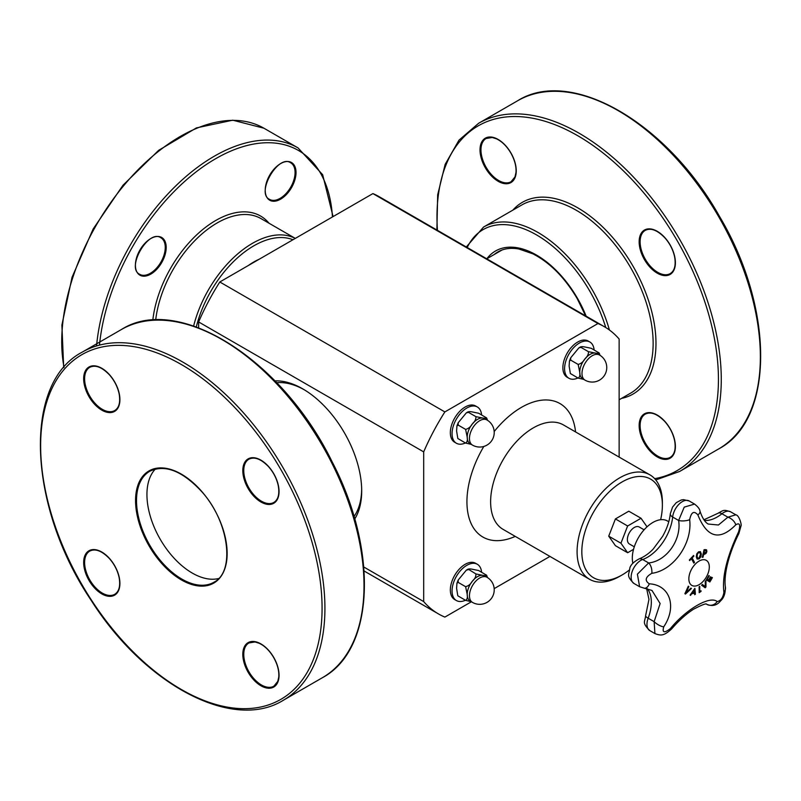 <?xml version="1.0" encoding="UTF-8"?>
<svg xmlns="http://www.w3.org/2000/svg" width="801" height="801" viewBox="0 0 801 801"><rect width="100%" height="100%" fill="white"/><g stroke="black" fill="none" stroke-linecap="round" stroke-linejoin="round"><path stroke-width="1.2" d="M632.87 563.303A29.146 16.831 -60 0 1 632.309 558.137A29.146 16.831 -60 0 1 645.035 528.8A29.146 16.831 -60 0 1 667.493 520.99L668.775 521.731M634.292 546.813L629.416 543.999A9.812 5.667 -60 0 1 629.416 532.665A9.812 5.667 -60 0 1 639.238 526.998L644.114 529.811M633.541 549.326L627.634 552.74L620.945 543.218L627.634 525.987L641.02 518.257L647.038 526.828M627.634 552.74L615.418 545.681L608.73 536.159L615.418 518.928L628.795 511.198L641.02 518.257M608.73 536.159L620.945 543.218M615.418 518.928L627.634 525.987M570.712 360.14L578.152 364.435L579.744 372.185C580.194 375.309 579.664 377.281 578.152 378.112L570.352 373.526L569.131 366.057L569.451 361.001L570.712 360.14L570.702 357.807L578.863 347.884L580.975 347.374L580.675 346.823L578.863 347.884M598.667 352.59C598.908 353.341 597.726 353.501 595.133 353.041L588.415 351.669L580.975 347.374C580.735 346.613 581.916 346.463 584.52 346.913L591.238 348.295L599.078 352.941M588.415 351.669C588.655 354.122 587.473 356.555 584.87 358.968C583.178 361.902 580.935 363.724 578.152 364.435M599.498 354.993L597.256 353.702A14.508 8.38 120 0 0 595.133 353.041A14.508 8.38 120 0 0 584.87 358.968A14.508 8.38 120 0 0 579.744 372.185A14.508 8.38 120 0 0 582.748 378.823L584.99 380.125A14.508 14.508 0 0 0 604.815 374.818A14.508 14.508 0 0 0 599.498 354.993A14.508 8.38 120 0 0 592.249 355.714A14.508 8.38 120 0 0 582.768 368.5A14.508 8.38 120 0 0 584.99 380.125M578.152 378.112L583.699 379.374M600.019 355.314L599.248 353.171M594.122 349.957A20.936 12.085 120 0 0 589.856 341.997A20.936 12.085 120 0 0 573.726 347.614A20.936 12.085 120 0 0 564.585 368.68A20.936 12.085 120 0 0 568.92 378.272A20.936 12.085 120 0 0 577.942 377.982M568.92 378.272L567.208 377.281A20.936 12.085 -60 0 1 562.873 367.699A20.936 12.085 -60 0 1 572.014 346.623A20.936 12.085 -60 0 1 588.154 341.016L589.856 341.997M458.182 425.101L465.621 429.396L467.213 437.156C467.664 440.28 467.133 442.252 465.621 443.073L457.822 438.497L456.6 431.028L456.92 425.972L458.182 425.101L458.172 422.778L466.332 412.855L468.445 412.345L468.144 411.794L466.332 412.855M486.137 417.551C486.377 418.312 485.196 418.462 482.602 418.012L475.884 416.64L468.445 412.345C468.205 411.584 469.386 411.434 471.989 411.884L478.698 413.256L486.547 417.912M475.884 416.64C476.124 419.093 474.943 421.526 472.34 423.939C470.648 426.863 468.405 428.685 465.621 429.396M486.968 419.964L484.725 418.673A14.508 8.38 120 0 0 482.602 418.012A14.508 8.38 120 0 0 472.34 423.939A14.508 8.38 120 0 0 467.213 437.156A14.508 8.38 120 0 0 470.217 443.794L472.46 445.096A14.508 14.508 0 0 0 492.285 439.779A14.508 14.508 0 0 0 486.968 419.964A14.508 8.38 120 0 0 479.719 420.685A14.508 8.38 120 0 0 470.237 433.471A14.508 8.38 120 0 0 472.46 445.096M465.621 443.073L471.168 444.345M487.489 420.285L486.718 418.132M481.591 414.928A20.936 12.085 120 0 0 477.326 406.968A20.936 12.085 120 0 0 461.196 412.585A20.936 12.085 120 0 0 452.054 433.651A20.936 12.085 120 0 0 456.39 443.243A20.936 12.085 120 0 0 465.411 442.953M456.39 443.243L454.678 442.252A20.936 12.085 -60 0 1 450.342 432.67A20.936 12.085 -60 0 1 459.484 411.594A20.936 12.085 -60 0 1 475.624 405.987L477.326 406.968M629.306 570.042A56.961 32.881 -60 0 1 622.107 574.948A56.961 32.881 -60 0 1 581.826 551.689A56.961 32.881 -60 0 1 622.107 481.932A56.961 32.881 -60 0 1 662.377 505.191A56.961 32.881 -60 0 1 660.635 519.709M622.107 574.948L619.734 576.309A60.305 34.813 -60 0 1 589.576 579.303A60.305 34.813 -60 0 1 577.09 551.689A60.305 34.813 -60 0 1 603.413 491.003A60.305 34.813 -60 0 1 649.891 474.843A60.305 34.813 -60 0 1 662.377 502.457L662.377 505.191M372.906 193.592L597.967 323.534A165.847 95.75 -60 0 1 604.334 326.688L379.274 196.746A165.847 95.75 120 0 0 372.906 193.592L219.804 281.982A165.847 95.75 120 0 0 198.628 321.942L198.628 327.799M361.672 488.93A79.94 46.158 60 0 1 354.002 516.585M276.715 382.718A79.94 46.158 60 0 1 304.5 389.907M354.713 519.028A83.324 48.11 -120 0 0 361.692 490.933A83.324 48.11 -120 0 0 361.692 490.322A83.324 48.11 -120 0 0 303.309 389.196A83.324 48.11 -120 0 0 274.953 380.886M198.628 321.942L423.689 451.884A165.847 95.75 -60 0 1 444.865 411.924L597.967 323.534M363.804 567.008L423.689 601.581L423.689 451.884M604.334 326.688A165.847 95.75 -60 0 1 619.143 339.043L619.143 457.091M219.804 281.982L444.865 411.924M549.947 556.425L494.177 588.625M471.399 601.771L444.865 617.09A165.847 95.75 -60 0 1 438.497 613.936A165.847 95.75 -60 0 1 423.689 601.581M481.591 572.224A20.936 12.085 120 0 0 477.326 564.264A20.936 12.085 120 0 0 461.196 569.871A20.936 12.085 120 0 0 452.054 590.948A20.936 12.085 120 0 0 456.39 600.54A20.936 12.085 120 0 0 465.411 600.249M456.39 600.54L454.678 599.548A20.936 12.085 -60 0 1 450.342 589.967A20.936 12.085 -60 0 1 459.484 568.89A20.936 12.085 -60 0 1 475.624 563.283L477.326 564.264M486.968 577.261L484.725 575.959A14.508 8.38 120 0 0 482.602 575.308A14.508 8.38 120 0 0 472.34 581.226A14.508 8.38 120 0 0 467.213 594.452A14.508 8.38 120 0 0 470.217 601.09L472.46 602.392A14.508 14.508 0 0 0 492.285 597.075A14.508 14.508 0 0 0 486.968 577.261A14.508 8.38 120 0 0 479.719 577.982A14.508 8.38 120 0 0 470.237 590.768A14.508 8.38 120 0 0 472.46 602.392M457.782 595.724L456.6 588.324L456.92 583.268L458.182 582.397L458.172 580.064L466.332 570.152L468.445 569.641C468.205 568.88 469.386 568.73 471.989 569.181L478.698 570.552L486.547 575.208M487.489 577.581L486.718 575.428M457.822 595.794L465.621 600.37L471.168 601.641M486.137 574.848C486.377 575.609 485.196 575.759 482.602 575.308L475.884 573.937C476.124 576.39 474.943 578.823 472.34 581.226C470.648 584.159 468.405 585.982 465.621 586.692L467.213 594.452C467.664 597.576 467.133 599.548 465.621 600.37M468.144 569.09L475.884 573.937M458.182 582.397L465.621 586.692M82.273 352.11L121.362 329.541A201.021 116.065 60 0 1 322.382 445.596A201.021 116.065 60 0 1 322.382 677.716C374.658 649.871 378.432 550.387 332.055 461.656C282.393 359.639 178.092 293.256 121.362 329.541L82.273 352.11C22.478 383.098 27.825 506.622 91.354 600.64C145.001 685.165 233.041 731.633 283.294 700.284A201.021 116.065 -120 0 0 283.294 468.164A201.021 116.065 -120 0 0 82.273 352.11L82.273 352.11M218.633 578.512A64.09 37.006 60 0 1 160.21 539.233A64.09 37.006 60 0 1 155.404 468.996M694.587 593.281A267.033 92.966 -165.2 0 1 691.704 593.741A267.864 218.162 127 0 1 690.512 595.383A267.033 18.433 -147.2 0 0 690.102 595.053A267.904 218.313 -53.8 0 0 694.878 588.324A267.904 128.28 52.7 0 1 695.388 594.192A267.033 179.304 170.2 0 1 694.697 594.702A267.864 126.928 -127.6 0 0 694.587 593.281L694.537 593.251A266.973 92.946 -165.2 0 1 691.663 593.721A267.794 218.112 127 0 1 690.462 595.343M694.837 588.385A267.834 128.25 52.7 0 1 695.338 594.172A266.973 179.264 170.2 0 1 694.697 594.642M694.317 590.037L694.277 590.007A267.794 218.072 127.2 0 1 692.224 592.88L692.264 592.9A267.113 92.996 14.8 0 0 694.567 592.53A267.864 126.238 -127.8 0 0 694.317 590.037A267.864 218.132 127.2 0 1 692.264 592.9M700.354 551.619L701.316 553.932L700.795 556.955L699.013 558.938L697.12 559.058L696.289 556.815L696.8 553.791L698.562 551.809L700.464 551.689L701.265 553.912L700.745 556.925L698.973 558.908L697.08 559.028M699.884 552.56L698.582 552.57L697.371 554.012L697.04 556.345L697.781 558.237L698.983 558.157L700.535 554.392L699.754 552.46M699.934 552.59L698.632 552.6L697.411 554.032L697.08 556.375L697.781 558.237M711.979 577.381A268.015 1.702 30.3 0 1 712.389 577.631A266.843 217.872 120.8 0 1 709.856 581.977A268.015 1.702 -149.7 0 0 706.322 579.854A267.484 218.393 -59.2 0 0 708.855 575.508A268.015 1.702 30.3 0 1 709.275 575.769A267.414 218.343 120.8 0 1 707.293 579.193A268.025 1.702 30.3 0 1 708.615 579.984A267.194 218.162 -59.2 0 0 710.467 576.79A268.015 1.702 30.3 0 1 710.887 577.04A267.123 218.092 120.8 0 1 709.035 580.234A268.025 1.702 30.3 0 1 709.986 580.805A266.933 217.942 -59.2 0 0 711.979 577.381A267.945 1.702 30.3 0 1 712.339 577.601A266.773 217.812 120.8 0 1 709.816 581.927M710.467 576.79A267.955 1.702 30.3 0 1 710.837 577.01A267.053 218.042 120.8 0 1 708.985 580.204A267.965 1.702 30.3 0 1 709.946 580.785L709.986 580.805M708.855 575.508A267.945 1.702 30.3 0 1 709.235 575.739A267.354 218.283 120.8 0 1 707.243 579.163A267.965 1.702 30.3 0 1 708.565 579.954L708.615 579.984M693.876 556.084A266.933 202.543 154.5 0 1 692.134 557.967A268.025 80.821 42.9 0 1 694.507 562.362A267.484 202.953 154.5 0 1 693.816 563.113A268.025 80.821 -137.1 0 0 691.443 558.718A266.933 202.543 154.5 0 1 689.681 560.59A268.015 80.811 -137.1 0 0 689.351 559.999A266.843 202.473 -25.5 0 0 693.546 555.483A268.015 80.811 42.9 0 1 693.876 556.084L693.826 556.054A266.863 202.493 154.5 0 1 692.084 557.947A267.965 80.801 42.9 0 1 694.457 562.332A267.414 202.903 154.5 0 1 693.786 563.063M693.526 555.504A267.945 80.791 42.9 0 1 693.826 556.054M691.443 558.718L691.393 558.687A266.863 202.493 154.5 0 1 689.651 560.54M705.901 580.595A267.814 143.249 56.6 0 1 705.901 586.953A266.773 202.303 154.7 0 1 705.15 587.744M702.337 584.43A267.854 12.996 32 0 1 705.25 586.582L705.291 586.612A267.914 141.957 -123.8 0 0 705.25 581.306A267.484 202.833 -25.3 0 0 705.951 580.545A267.884 143.289 56.6 0 1 705.941 586.973A266.843 202.353 154.7 0 1 705.19 587.784A267.884 10.824 -148.4 0 0 701.596 585.221A267.484 202.833 -25.3 0 0 702.347 584.43A267.924 12.996 32 0 1 705.291 586.612M702.928 557.226A267.414 81.342 -163 0 1 702.277 557.276A268.025 203.084 -94.8 0 0 704.059 549.726A266.843 81.161 17 0 0 705.381 549.616L706.632 549.977L706.842 551.739L705.991 553.471L704.249 554.392A267.274 81.291 -163 0 1 703.658 554.432L703.608 554.412A267.965 203.043 85.2 0 1 702.928 557.226L702.978 557.256A267.484 81.362 -163 0 1 702.277 557.306M706.382 549.756L706.792 551.709L705.941 553.441L704.199 554.362A267.204 81.271 -163 0 1 703.608 554.412M706.112 551.839L706.001 550.708L705.14 550.497A266.933 81.191 -163 0 1 704.56 550.547L704.51 550.517A267.965 203.043 85.2 0 1 703.809 553.551L703.859 553.581A267.204 81.271 17 0 0 704.339 553.541L706.112 551.839M703.658 554.432A268.025 203.094 85.2 0 1 702.978 557.256M706.001 550.708L705.09 550.467A266.863 81.171 -163 0 1 704.51 550.517M704.56 550.547A268.025 203.094 85.2 0 1 703.859 553.581M700.995 590.818A267.955 140.215 55.7 0 1 700.985 591.378A266.783 167.219 175.3 0 1 699.193 592.6M699.684 586.392A267.965 140.215 55.7 0 1 699.744 591.609L699.784 591.639A266.933 167.309 -4.7 0 0 701.035 590.778A268.025 140.245 55.7 0 1 701.035 591.398A266.853 167.259 175.3 0 1 699.193 592.66A268.025 140.245 -124.3 0 0 699.133 586.763A267.484 167.649 -4.7 0 0 699.724 586.362A268.025 140.245 55.7 0 1 699.784 591.639M690.933 588.114A267.484 14.058 32.1 0 1 691.433 588.485A267.884 201.542 156.1 0 1 685.426 594.072A266.843 14.018 -147.9 0 0 684.885 593.681A267.884 211.043 -85.2 0 0 688.309 586.182A267.484 14.058 32.1 0 1 688.85 586.582A267.924 211.634 95.6 0 1 685.976 592.78A267.914 202.263 -24.5 0 0 690.933 588.114A267.414 14.048 32.1 0 1 691.383 588.455A267.814 201.492 156.1 0 1 685.416 594.002M688.299 586.182A267.414 14.048 32.1 0 1 688.8 586.552A267.854 211.584 95.6 0 1 685.926 592.75L685.976 592.78M663.729 626.843C677.306 606.617 669.886 584.85 649.281 583.819A8.04 4.906 95.4 0 1 644.334 588.224L651.974 590.457L660.124 603.553L654.137 621.656A8.04 2.864 32.2 0 0 663.729 626.843C662.047 632.74 664.269 633.321 670.397 628.585C686.387 608.99 710.076 595.363 717.165 601.581C720.74 600.81 722.983 597.756 723.914 592.43C721.961 576.91 726.847 556.735 738.572 531.904A8.04 2.583 -153.4 0 1 738.902 533.446A8.04 2.583 -153.4 0 0 738.902 533.446L740.935 526.167C742.026 525.416 739.243 515.213 735.829 514.813L727.889 517.186L718.427 525.005L708.254 524.044M649.281 583.819C644.505 580.545 645.356 577.04 651.824 573.306C673.471 570.562 692.595 543.328 689.661 519.719C691.263 512.039 694.006 510.447 697.901 514.953C707.103 537.821 719.719 541.116 735.739 524.855A8.04 4.676 -141.3 0 0 727.889 517.186L721.931 513.751A8.04 3.685 -128.6 0 0 717.986 513.291C723.774 510.077 723.483 509.466 730.622 511.809A13.737 7.93 -60 0 0 721.931 513.751A35.925 20.746 120 0 1 704.399 520.43M699.083 561.07A14.478 8.36 -60 0 1 707.944 573.676A14.478 8.36 -60 0 1 690.222 583.909A14.478 8.36 -60 0 1 699.083 561.07M706.582 604.184L707.443 604.665M697.901 514.953A8.04 3.945 -16.8 0 0 699.954 511.088C699.774 509.096 697.981 506.763 694.557 504.079L684.244 507.113L678.627 520.47C681.721 539.644 666.572 561.221 648.63 562.943L637.396 574.157L639.609 586.722L644.334 588.224M654.787 633.481L649.811 630.607C641.571 622.447 645.075 622.007 645.616 615.689A8.04 1.822 20.5 0 0 648.169 618.212L654.137 621.656L654.918 633.561C660.755 635.734 663.689 636.254 671.719 628.825A8.04 1.302 -139.8 0 1 671.719 628.825A8.04 1.302 -139.8 0 1 670.397 628.585M651.824 573.306A8.04 4.185 -99.7 0 0 648.63 562.943L642.672 559.509A35.925 20.746 120 0 0 672.66 517.025A13.737 7.93 -60 0 1 679.148 504.069A13.737 7.93 -60 0 1 689.17 500.965L683.473 499.644L681.2 500.014L676.294 502.638L672.53 507.133L670.307 513.771A8.04 4.025 5.8 0 0 672.66 517.025L678.627 520.47A8.04 2.824 175 0 0 689.661 519.719M723.914 592.43A8.04 6.979 168.2 0 0 725.366 586.923A8.04 6.979 168.2 0 1 725.366 586.923C725.476 593.351 723.894 597.987 720.62 600.81C717.135 605.346 712.59 606.557 706.983 604.445L706.792 604.324A8.04 7.469 -55.1 0 0 717.165 601.581M738.892 533.466A8.04 2.583 -153.4 0 0 738.902 533.456C726.717 558.037 723.944 577.751 725.366 586.913M259.294 259.184A65.982 38.098 120 0 0 248.42 265.461M196.305 326.948A85.767 49.522 -60 0 1 292.976 239.739M295.269 238.418A87.78 50.683 120 0 0 193.632 326.017M155.684 320.01A87.78 50.683 -60 0 1 197.497 237.987A87.78 50.683 -60 0 1 261.026 218.613L295.299 238.398M64.05 367.299A167.519 96.721 -60 0 1 124.235 185.031A167.519 96.721 -60 0 1 263.94 128.22L298.052 147.915A167.519 96.721 120 0 0 175.059 186.593A167.519 96.721 120 0 0 96.561 345.932M99.484 345.111A165.507 95.559 -60 0 1 218.473 157.116A165.507 95.559 -60 0 1 332.455 216.941M269.046 223.249A89.792 51.845 120 0 0 201.952 230.187A89.792 51.845 120 0 0 152.811 320.16M161.692 237.476A21.777 12.576 120 0 0 135.93 260.325A21.777 12.576 120 0 0 154.783 271.209A21.777 12.576 120 0 0 161.692 237.476M291.514 187.664A21.777 12.576 120 0 0 284.615 161.902A21.777 12.576 120 0 0 265.752 194.573A21.777 12.576 120 0 0 291.514 187.664M290.703 187.204A21.106 12.185 -60 0 1 269.597 199.389C255.519 193.281 278.378 153.682 290.703 162.823A21.106 12.185 -60 0 1 290.703 187.204M160.881 237.787A21.106 12.185 -60 0 1 160.881 262.157A21.106 12.185 -60 0 1 139.774 274.342C125.687 268.235 148.555 228.645 160.881 237.787L160.881 237.787M589.576 579.303L503.108 529.381A60.305 34.813 -60 0 1 490.623 501.766A60.305 34.813 -60 0 1 516.945 441.081A60.305 34.813 -60 0 1 563.413 424.92L649.891 474.843M515.253 536.39A77.056 44.486 -60 0 1 466.933 501.766A77.056 44.486 -60 0 1 483.844 446.437M494.187 431.529A77.056 44.486 -60 0 1 575.559 431.929M586.162 316.195A81.972 47.329 -120 0 0 577.471 298.322A81.972 47.329 -120 0 0 486.858 258.763M494.167 254.538A79.96 46.168 60 0 1 498.082 251.834C503.969 248.5 510.938 247.569 519.008 249.031L532.905 253.837C549.967 262.648 564.715 277.536 577.151 298.513L585.621 315.884M467.213 247.519A106.673 61.587 60 0 1 589.826 291.194A106.673 61.587 60 0 1 605.766 327.539M609.431 330.012A108.686 62.748 -120 0 0 592.249 289.792A108.686 62.748 -120 0 0 483.564 227.043L466.292 246.988M483.564 227.043L521.942 204.886A108.686 62.748 60 0 1 630.627 267.634A108.686 62.748 60 0 1 630.627 393.141L619.143 399.769M621.546 398.377A110.698 63.91 -120 0 0 633.05 266.232A110.698 63.91 -120 0 0 512.86 210.132M437.446 230.328A199.008 114.903 60 0 1 518.648 116.606A199.008 114.903 60 0 1 677.215 240.741A199.008 114.903 60 0 1 654.667 478.668M644.465 443.414A25.632 14.798 -120 0 0 674.782 451.534A25.632 14.798 -120 0 0 652.585 413.086A25.632 14.798 -120 0 0 644.465 443.414M670.097 274.443A25.632 14.798 -120 0 0 661.966 234.743A25.632 14.798 -120 0 0 639.769 247.559A25.632 14.798 -120 0 0 670.097 274.443M510.948 152.971A25.632 14.798 -120 0 0 480.63 144.851A25.632 14.798 -120 0 0 502.828 183.289A25.632 14.798 -120 0 0 510.948 152.971M655.769 479.939L679.638 471.459A201.021 116.065 -120 0 0 679.638 239.339A201.021 116.065 -120 0 0 478.618 123.284L458.993 140.145L445.146 164.395L437.676 194.823L436.885 230.007M478.618 123.284L517.706 100.716A201.021 116.065 60 0 1 718.727 216.771A201.021 116.065 60 0 1 718.727 448.89L679.638 471.459M511.088 181.717A24.961 14.408 60 0 1 486.127 167.299A24.961 14.408 60 0 1 486.127 138.483L492.214 137.502L496.48 138.813C501.997 141.477 506.793 146.213 510.848 153.031C514.723 159.95 516.425 166.468 515.974 172.585L514.983 176.931L511.088 181.717M670.227 273.592L670.227 273.592A24.961 14.408 60 0 1 645.276 259.184A24.961 14.408 60 0 1 645.276 230.358C650.853 227.644 657.381 230.137 664.87 237.837C669.876 243.544 673.12 249.922 674.632 256.961C676.034 265.311 674.572 270.848 670.227 273.592L670.227 273.592M645.276 442.943A24.961 14.408 60 0 1 645.276 414.127C650.853 411.404 657.381 413.897 664.87 421.596C669.876 427.313 673.12 433.681 674.632 440.73C676.034 449.071 674.572 454.608 670.227 457.351A24.961 14.408 60 0 1 645.276 442.943M81.852 354.673A199.008 114.903 60 0 1 317.286 563.443A199.008 114.903 60 0 1 144.941 662.948A199.008 114.903 60 0 1 81.852 354.673M273.752 657.441A25.632 14.798 -120 0 0 243.424 649.321A25.632 14.798 -120 0 0 265.622 687.759A25.632 14.798 -120 0 0 273.752 657.441M114.603 595.153A25.632 14.798 -120 0 0 106.483 555.453A25.632 14.798 -120 0 0 84.285 568.269A25.632 14.798 -120 0 0 114.603 595.153M88.971 396.595A25.632 14.798 -120 0 0 119.299 404.725A25.632 14.798 -120 0 0 97.101 366.277A25.632 14.798 -120 0 0 88.971 396.595M148.976 470.928A64.761 37.387 -120 0 0 169.512 571.253A64.761 37.387 -120 0 0 225.592 538.873A64.761 37.387 -120 0 0 148.976 470.928M248.12 458.883A25.632 14.798 -120 0 0 256.24 498.582A25.632 14.798 -120 0 0 278.438 485.766A25.632 14.798 -120 0 0 248.12 458.883M248.931 459.183L248.931 459.183C254.508 456.47 261.036 458.963 268.525 466.663C273.531 472.37 276.776 478.748 278.287 485.796C279.689 494.137 278.227 499.674 273.882 502.417A24.961 14.408 60 0 1 248.931 488.009A24.961 14.408 60 0 1 248.931 459.183M273.882 686.187A24.961 14.408 60 0 1 248.931 671.769A24.961 14.408 60 0 1 248.931 642.953L255.018 641.971L259.274 643.293C264.801 645.946 269.587 650.682 273.642 657.501C277.516 664.419 279.229 670.938 278.768 677.055L277.777 681.401L273.882 686.187M89.782 396.125A24.961 14.408 60 0 1 89.782 367.309C95.359 364.595 101.897 367.088 109.387 374.788C114.383 380.495 117.637 386.873 119.149 393.912C120.55 402.252 119.079 407.799 114.743 410.543A24.961 14.408 60 0 1 89.782 396.125M114.743 594.302L114.743 594.302A24.961 14.408 60 0 1 89.782 579.894A24.961 14.408 60 0 1 89.782 551.068C95.359 548.355 101.897 550.848 109.387 558.547C114.383 564.254 117.637 570.632 119.149 577.671C120.55 586.022 119.079 591.559 114.743 594.302L114.743 594.302M149.787 471.238L149.787 471.238C165.146 464.089 182.508 470.948 201.882 491.804C229.126 521.781 235.374 571.904 213.877 582.247A64.09 37.006 60 0 1 149.787 545.251A64.09 37.006 60 0 1 149.787 471.238M638.908 558.998A8.04 5.437 70.4 0 1 642.672 559.509A13.737 7.93 -60 0 0 632.259 571.283A13.737 7.93 -60 0 0 633.971 583.468C625.441 575.398 629.526 573.816 629.716 568.75C630.187 565.366 633.251 562.112 638.908 558.998C646.437 556.014 651.834 550.567 653.286 548.935L662.617 536.36C666.963 528.62 669.526 521.091 670.307 513.771M735.739 524.855C739.723 522.362 740.675 524.705 738.572 531.904M649.811 630.607A13.737 7.93 -60 0 1 648.169 618.212A35.925 20.746 120 0 0 647.278 588.685M63.7 367.709L61.887 325.076L72.05 277.256L93.136 229.016L122.994 185.241L158.618 150.358L196.445 127.9L232.771 120.2L263.94 128.22M298.052 147.915L322.663 174.718L333.076 216.59M501.967 250.042L486.768 258.813M569.451 361.001L570.702 357.807M456.92 425.972L458.172 422.778M364.115 570.993L438.497 613.936M466.332 570.152L468.144 569.08M456.92 583.268L458.172 580.074M517.706 100.716C571.193 66.944 667.263 122.883 719.468 216.35C774.307 308.295 774.707 419.464 718.727 448.89M283.294 700.284L322.382 677.716M703.929 519.779L717.986 513.291M645.616 615.689L648.97 599.398L646.607 588.545M735.829 514.813L730.622 511.809M694.557 504.079L689.17 500.965M671.719 628.825C678.858 620.535 686.117 614.007 693.496 609.251C701.796 604.895 706.182 603.213 706.642 604.194L706.472 604.114M708.264 524.054C705.14 522.482 702.367 518.157 699.954 511.088M639.609 586.722L633.971 583.468"/></g></svg>
